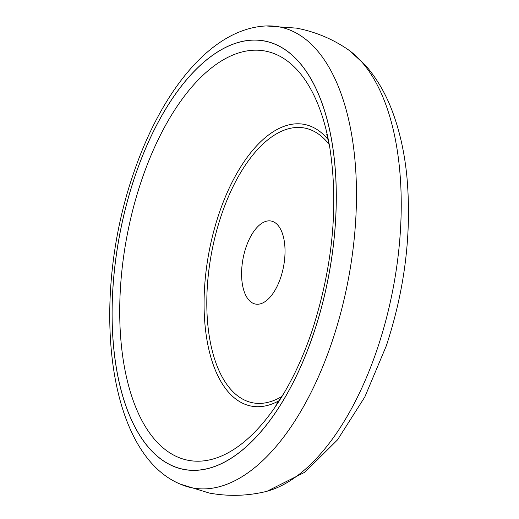 <?xml version="1.0" encoding="UTF-8"?>
<svg xmlns="http://www.w3.org/2000/svg" width="519" height="519" viewBox="0 0 519 519"><rect width="100%" height="100%" fill="white"/><g stroke="black" fill="none" stroke-linecap="round" stroke-linejoin="round"><path stroke-width="0.78" d="M354.081 54.307A230.326 112.558 100.6 0 1 377.41 348.541A230.326 112.558 100.6 0 1 267.201 491.195A230.326 112.558 100.6 0 1 263.918 492.018C245.857 496.067 227.64 496.411 209.274 493.05L180.249 484.104A234.549 114.621 100.6 0 0 332.212 341.243A234.549 114.621 100.6 0 0 308.455 41.617A234.549 114.621 100.6 0 0 266.189 25.95L296.479 28.13C314.819 31.653 331.673 38.575 347.036 48.896A230.326 112.558 100.6 0 1 349.8 50.849A230.326 112.558 100.6 0 1 354.081 54.307M280.662 277.646A42.24 20.643 100.6 0 1 250.229 301.409A42.24 20.643 100.6 0 1 245.954 247.446A42.24 20.643 100.6 0 1 276.387 223.689A42.24 20.643 100.6 0 1 280.662 277.646M134.622 177.284A217.98 106.525 100.6 0 1 291.672 54.677A217.98 106.525 100.6 0 1 313.755 333.133A217.98 106.525 100.6 0 1 156.699 455.74A217.98 106.525 100.6 0 1 134.622 177.284M291.652 54.748A217.902 106.486 100.6 0 1 313.723 333.107A217.902 106.486 100.6 0 1 156.725 455.669A217.902 106.486 100.6 0 1 134.655 177.31A217.902 106.486 100.6 0 1 291.652 54.748M329.812 147.727C338.641 205.634 332.77 266.532 312.198 330.434C304.218 354.055 294.708 375.127 283.679 393.661A208.21 101.75 100.6 0 1 147.883 430.53A208.21 101.75 100.6 0 1 141.259 181.267A208.21 101.75 100.6 0 1 291.269 64.161A208.21 101.75 100.6 0 1 329.812 147.727L326.704 134.045M279.274 400.603A143.322 70.039 100.6 0 1 212.141 361.445A143.322 70.039 100.6 0 1 218.908 214.029A143.322 70.039 100.6 0 1 322.169 133.409A143.322 70.039 100.6 0 1 328.222 139.656M282.038 396.36A139.799 68.32 100.6 0 1 215.106 360.562A139.799 68.32 100.6 0 1 221.276 215.456A139.799 68.32 100.6 0 1 322.001 136.828A139.799 68.32 100.6 0 1 329.26 144.613M349.8 50.849L365.363 65.193C377.203 78.745 386.499 94.938 393.24 113.778C400.104 132.773 404.651 153.715 406.89 176.603C411.865 232.538 405.008 288.947 386.318 345.829L364.818 396.964L337.506 439.865L304.99 472.134L267.201 491.195M180.249 484.104C106.194 453.223 90.468 298.996 133.098 174.611C161.325 90.793 211.408 28.428 266.189 25.95M275.823 405.287L283.679 393.661"/></g></svg>
